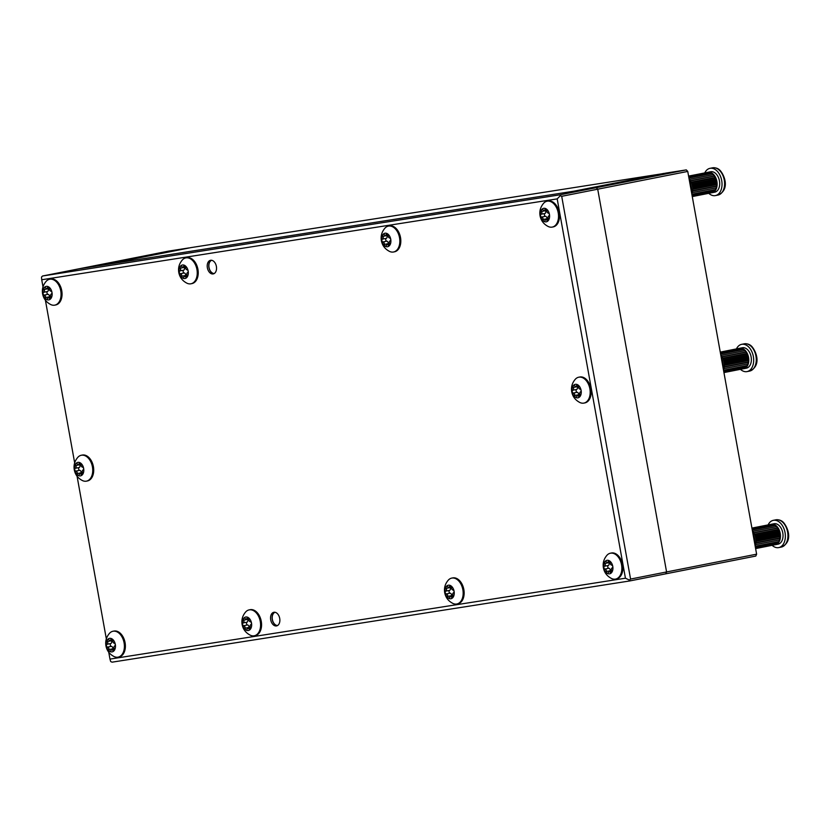 <?xml version="1.0" encoding="UTF-8"?>
<svg xmlns="http://www.w3.org/2000/svg" width="830" height="830" viewBox="0 0 830 830"><rect width="100%" height="100%" fill="white"/><g stroke="black" fill="none" stroke-linecap="round" stroke-linejoin="round"><path stroke-width="1.25" d="M216.381 266.409A6.941 4.555 -101.2 0 0 210.53 260.298A6.941 4.555 -101.2 0 0 207.376 267.82A6.941 4.555 -101.2 0 0 213.217 273.921A6.941 4.555 -101.2 0 0 216.381 266.409M279.71 618.402A6.941 4.555 -101.2 0 0 273.858 612.291A6.941 4.555 -101.2 0 0 270.705 619.813A6.941 4.555 -101.2 0 0 276.556 625.924A6.941 4.555 -101.2 0 0 279.71 618.402M756.618 554.17L687.748 171.426L597.714 189.199L596.282 187.663L78.559 268.889L42.548 276.006L560.271 194.77L596.282 187.663L597.714 189.199L666.583 571.953L756.618 554.17L755.798 556.059L665.764 573.831L666.583 571.953L597.714 189.199L561.702 196.305L630.572 579.06L666.583 571.953L665.764 573.831L629.752 580.948L112.04 662.174L110.681 661.531L109.975 659.093L625.436 578.209L557.189 198.878L41.718 279.752L43.004 286.889M45.401 300.221L74.669 462.881M77.066 476.223L106.333 638.882M108.74 652.214L109.975 659.093M560.271 194.77L560.343 195.673L561.702 196.305M630.572 579.06L629.514 580.129L629.752 580.948M41.718 279.752L41.5 277.075L42.548 276.006M625.436 578.209L629.514 580.129M560.343 195.673L557.189 198.878M188.856 247.942L168.594 251.117L78.559 268.889L98.822 265.714L188.929 248.014M686.306 169.891L666.054 173.065L576.02 190.848L596.282 187.663L686.306 169.891L687.748 171.426M663.803 173.418L573.769 191.201L101.073 265.361L191.108 247.589L663.876 173.501M768.103 524.902A13.892 9.109 78.8 0 1 773.342 520.327A13.892 9.109 78.8 0 1 780.366 522.993A13.892 9.109 78.8 0 1 785.325 537.477A13.892 9.109 78.8 0 1 778.716 547.592A13.892 9.109 78.8 0 1 772.108 545.32M780.345 537.944L755.912 542.768A10.416 6.837 -101.2 0 1 755.518 544.625L779.961 539.801A10.416 6.837 -101.2 0 0 780.345 537.944L779.484 538.431L779.961 539.801L755.518 544.646A10.416 6.837 -101.2 0 1 755.103 545.787M780.459 535.921L756.016 540.745A10.416 6.837 -101.2 0 1 755.912 542.737L780.345 537.913A10.416 6.837 -101.2 0 0 780.459 535.921L779.702 536.668L780.345 537.913M780.283 533.835L755.84 538.66A10.416 6.837 -101.2 0 1 756.016 540.714L780.459 535.889A10.416 6.837 -101.2 0 0 780.283 533.835L779.671 534.821L780.459 535.889M780.283 533.804L755.84 538.629A10.416 6.837 -101.2 0 0 755.393 536.595L779.816 531.75L779.391 532.964L780.283 533.804A10.416 6.837 -101.2 0 0 779.827 531.771L755.393 536.595A10.416 6.837 -101.2 0 0 754.678 534.655L779.111 529.831L778.862 531.159L779.816 531.75A10.416 6.837 -101.2 0 0 779.111 529.831M778.167 528.067L753.723 532.891A10.416 6.837 -101.2 0 1 754.667 534.634L779.1 529.81A10.416 6.837 -101.2 0 0 778.167 528.067L778.115 529.488L779.1 529.81M752.499 531.293A10.416 6.837 -101.2 0 1 752.571 531.387L777.015 526.562L752.592 531.397A10.416 6.837 -101.2 0 1 753.713 532.87L778.156 528.046A10.416 6.837 -101.2 0 0 777.025 526.573A10.416 6.837 -101.2 0 0 776.704 526.241A10.416 6.837 -101.2 0 0 775.739 525.4L752.271 530.038M774.898 544.76A10.416 6.837 -101.2 0 0 775.479 544.688A10.416 6.837 -101.2 0 0 776.04 544.542L755.601 548.578L776.05 544.532A10.416 6.837 -101.2 0 0 777.295 543.889L755.539 548.194M777.368 543.069L777.305 543.889A10.416 6.837 -101.2 0 0 778.395 542.862L755.393 547.406L778.405 542.851A10.416 6.837 -101.2 0 0 779.297 541.482L755.186 546.244L779.297 541.471A10.416 6.837 -101.2 0 0 779.951 539.822L779.007 540.029L779.297 541.471M777.305 543.889L755.539 548.184M752.271 530.017L775.728 525.39A10.416 6.837 -101.2 0 0 774.359 524.601A10.416 6.837 -101.2 0 0 772.948 524.207A10.416 6.837 -101.2 0 0 771.547 524.228A10.416 6.837 -101.2 0 0 771.443 524.249L774.017 523.74A10.416 6.837 78.8 0 1 779.277 525.732A10.416 6.837 78.8 0 1 783.001 536.595A10.416 6.837 78.8 0 1 778.052 544.179L775.479 544.688M771.537 524.228L751.918 528.098L771.724 524.436M772.927 524.197L751.959 528.337L772.948 524.207L773.28 524.799M752.084 529L774.359 524.601L752.084 528.99M779.007 540.029L755.508 544.667M778.333 541.679L778.405 542.851M774.359 524.601L774.743 525.587M775.739 525.4L776.06 526.749M777.025 526.573L777.171 528.036L778.156 528.046M777.171 528.036L753.588 532.684M778.115 529.488L754.449 534.167M778.862 531.159L755.144 535.838M779.391 532.964L755.653 537.643M779.671 534.821L755.954 539.51M779.702 536.668L756.016 541.347M779.484 538.431L755.86 543.09M449.995 587.018A1.442 0.944 -101.2 0 0 450.161 587.588A1.982 1.297 78.8 0 1 450.368 588.273A1.982 1.297 78.8 0 1 449.632 590.369A1.442 0.944 -101.2 0 0 450.14 593.18A1.982 1.297 78.8 0 1 451.572 594.934A1.982 1.297 78.8 0 1 451.603 595.65A1.442 0.944 -101.2 0 0 451.707 596.438M447.712 595.701A1.982 1.297 78.8 0 1 447.754 596.407A1.442 0.944 -101.2 0 0 449.601 597.559A1.982 1.297 78.8 0 1 450.441 596.687A1.982 1.297 78.8 0 1 451.603 597.247A1.442 0.944 -101.2 0 0 452.952 595.598A1.982 1.297 78.8 0 1 453.481 592.807A1.442 0.944 -101.2 0 0 452.973 590.005A1.982 1.297 78.8 0 1 451.499 587.536A1.442 0.944 -101.2 0 0 449.642 586.374A1.982 1.297 78.8 0 1 448.812 587.256A1.982 1.297 78.8 0 1 447.65 586.696A1.442 0.944 -101.2 0 0 446.301 588.346A1.982 1.297 78.8 0 1 446.509 589.03A1.982 1.297 78.8 0 1 445.772 591.136A1.442 0.944 -101.2 0 0 446.281 593.938A1.982 1.297 78.8 0 1 447.712 595.701M445.171 592.672A6.879 4.513 78.8 0 1 448.408 585.202A6.879 4.513 78.8 0 1 454.083 591.271A6.879 4.513 78.8 0 1 450.846 598.741A6.879 4.513 78.8 0 1 445.171 592.672M448.366 580.066A13.197 8.653 78.8 0 1 451.748 578.095A13.197 8.653 78.8 0 1 462.86 589.705A13.197 8.653 78.8 0 1 456.863 603.991A13.197 8.653 78.8 0 1 452.983 603.462C448.428 601.169 445.669 597.569 444.704 592.682C443.926 587.962 445.139 583.76 448.366 580.066M456.863 603.991L457.838 603.804A13.197 8.653 -101.2 0 0 463.835 589.508A13.197 8.653 -101.2 0 0 452.724 577.908L451.748 578.095M277.604 625.498A6.775 4.441 78.8 0 1 273.029 621.712A6.775 4.441 78.8 0 1 272.842 614.501A6.775 4.441 78.8 0 1 275 612.281M277.303 625.664A6.941 4.555 78.8 0 1 274.377 624.067A6.941 4.555 78.8 0 1 272.084 617.447A6.941 4.555 78.8 0 1 274.657 612.239M214.275 273.506A6.775 4.441 78.8 0 1 209.866 270.082A6.775 4.441 78.8 0 1 209.243 263.172A6.775 4.441 78.8 0 1 211.66 260.288M213.974 273.672A6.941 4.555 78.8 0 1 211.557 272.572A6.941 4.555 78.8 0 1 208.755 265.88A6.941 4.555 78.8 0 1 211.318 260.247M184.073 266.804A1.442 0.944 -101.2 0 0 184.239 267.374A1.982 1.297 78.8 0 1 184.447 268.059A1.982 1.297 78.8 0 1 183.71 270.155A1.442 0.944 -101.2 0 0 184.219 272.966A1.982 1.297 78.8 0 1 185.65 274.72A1.982 1.297 78.8 0 1 185.692 275.436A1.442 0.944 -101.2 0 0 185.785 276.224M181.791 275.487A1.982 1.297 78.8 0 1 181.832 276.203A1.442 0.944 -101.2 0 0 183.689 277.355A1.982 1.297 78.8 0 1 184.519 276.473A1.982 1.297 78.8 0 1 185.681 277.033A1.442 0.944 -101.2 0 0 187.03 275.384A1.982 1.297 78.8 0 1 187.559 272.603A1.442 0.944 -101.2 0 0 187.051 269.792A1.982 1.297 78.8 0 1 185.578 267.322A1.442 0.944 -101.2 0 0 183.731 266.171A1.982 1.297 78.8 0 1 182.891 267.042A1.982 1.297 78.8 0 1 181.729 266.482A1.442 0.944 -101.2 0 0 180.38 268.142A1.982 1.297 78.8 0 1 180.587 268.827A1.982 1.297 78.8 0 1 179.851 270.922A1.442 0.944 -101.2 0 0 180.359 273.724A1.982 1.297 78.8 0 1 181.791 275.487M179.249 272.458A6.879 4.513 78.8 0 1 182.486 264.988A6.879 4.513 78.8 0 1 188.161 271.057A6.879 4.513 78.8 0 1 184.924 278.527A6.879 4.513 78.8 0 1 179.249 272.458M182.444 259.852A13.197 8.653 78.8 0 1 185.827 257.891A13.197 8.653 78.8 0 1 196.938 269.491A13.197 8.653 78.8 0 1 190.942 283.787A13.197 8.653 78.8 0 1 187.061 283.258C182.507 280.955 179.747 277.365 178.782 272.468C178.004 267.758 179.228 263.546 182.444 259.852M190.942 283.787L191.917 283.59A13.197 8.653 -101.2 0 0 197.924 269.304A13.197 8.653 -101.2 0 0 186.812 257.694L185.827 257.891M47.891 288.176A1.442 0.944 -101.2 0 0 48.057 288.747A1.982 1.297 78.8 0 1 48.265 289.431A1.982 1.297 78.8 0 1 47.528 291.527A1.442 0.944 -101.2 0 0 48.036 294.328A1.982 1.297 78.8 0 1 49.468 296.092A1.982 1.297 78.8 0 1 49.51 296.808A1.442 0.944 -101.2 0 0 49.603 297.596M45.609 296.85A1.982 1.297 78.8 0 1 45.65 297.565A1.442 0.944 -101.2 0 0 47.507 298.717A1.982 1.297 78.8 0 1 48.337 297.846A1.982 1.297 78.8 0 1 49.499 298.406A1.442 0.944 -101.2 0 0 50.848 296.746A1.982 1.297 78.8 0 1 51.377 293.965A1.442 0.944 -101.2 0 0 50.869 291.154A1.982 1.297 78.8 0 1 49.395 288.684A1.442 0.944 -101.2 0 0 47.549 287.533A1.982 1.297 78.8 0 1 46.708 288.404A1.982 1.297 78.8 0 1 45.546 287.844A1.442 0.944 -101.2 0 0 44.198 289.504A1.982 1.297 78.8 0 1 44.405 290.189A1.982 1.297 78.8 0 1 43.668 292.285A1.442 0.944 -101.2 0 0 44.177 295.096A1.982 1.297 78.8 0 1 45.609 296.85M43.067 293.83A6.879 4.513 78.8 0 1 46.304 286.36A6.879 4.513 78.8 0 1 51.979 292.43A6.879 4.513 78.8 0 1 48.742 299.889A6.879 4.513 78.8 0 1 43.067 293.83M46.262 281.214A13.197 8.653 78.8 0 1 49.655 279.254A13.197 8.653 78.8 0 1 60.756 290.863A13.197 8.653 78.8 0 1 54.759 305.15A13.197 8.653 78.8 0 1 50.879 304.62C46.324 302.317 43.565 298.727 42.6 293.841C41.822 289.12 43.046 284.908 46.262 281.214M54.759 305.15L55.745 304.952A13.197 8.653 -101.2 0 0 61.742 290.666A13.197 8.653 -101.2 0 0 50.63 279.056L49.655 279.254M111.23 640.169A1.442 0.944 -101.2 0 0 111.386 640.739A1.982 1.297 78.8 0 1 111.604 641.424A1.982 1.297 78.8 0 1 110.867 643.52A1.442 0.944 -101.2 0 0 111.365 646.331A1.982 1.297 78.8 0 1 112.797 648.085A1.982 1.297 78.8 0 1 112.839 648.801A1.442 0.944 -101.2 0 0 112.942 649.589M108.938 648.853A1.982 1.297 78.8 0 1 108.979 649.558A1.442 0.944 -101.2 0 0 110.836 650.71A1.982 1.297 78.8 0 1 111.677 649.838A1.982 1.297 78.8 0 1 112.839 650.398A1.442 0.944 -101.2 0 0 114.187 648.749A1.982 1.297 78.8 0 1 114.706 645.958A1.442 0.944 -101.2 0 0 114.208 643.157A1.982 1.297 78.8 0 1 112.735 640.687A1.442 0.944 -101.2 0 0 110.878 639.536A1.982 1.297 78.8 0 1 110.048 640.407A1.982 1.297 78.8 0 1 108.886 639.847A1.442 0.944 -101.2 0 0 107.537 641.497A1.982 1.297 78.8 0 1 107.744 642.181A1.982 1.297 78.8 0 1 107.008 644.288A1.442 0.944 -101.2 0 0 107.516 647.089A1.982 1.297 78.8 0 1 108.938 648.853M106.406 645.823A6.879 4.513 78.8 0 1 109.643 638.353A6.879 4.513 78.8 0 1 115.318 644.422A6.879 4.513 78.8 0 1 112.081 651.892A6.879 4.513 78.8 0 1 106.406 645.823M109.591 633.217A13.197 8.653 78.8 0 1 112.984 631.246A13.197 8.653 78.8 0 1 124.095 642.856A13.197 8.653 78.8 0 1 118.099 657.142A13.197 8.653 78.8 0 1 114.218 656.613C109.653 654.32 106.894 650.72 105.939 645.833C105.161 641.113 106.375 636.911 109.591 633.217M118.099 657.142L119.074 656.955A13.197 8.653 -101.2 0 0 125.071 642.659A13.197 8.653 -101.2 0 0 113.959 631.059L112.984 631.246M247.413 618.807A1.442 0.944 -101.2 0 0 247.568 619.367A1.982 1.297 78.8 0 1 247.786 620.062A1.982 1.297 78.8 0 1 247.05 622.158A1.442 0.944 -101.2 0 0 247.548 624.959A1.982 1.297 78.8 0 1 248.979 626.723A1.982 1.297 78.8 0 1 249.021 627.428A1.442 0.944 -101.2 0 0 249.125 628.227M245.12 627.48A1.982 1.297 78.8 0 1 245.161 628.196A1.442 0.944 -101.2 0 0 247.018 629.348A1.982 1.297 78.8 0 1 247.859 628.476A1.982 1.297 78.8 0 1 249.021 629.036A1.442 0.944 -101.2 0 0 250.37 627.376A1.982 1.297 78.8 0 1 250.888 624.596A1.442 0.944 -101.2 0 0 250.39 621.784A1.982 1.297 78.8 0 1 248.917 619.315A1.442 0.944 -101.2 0 0 247.06 618.163A1.982 1.297 78.8 0 1 246.23 619.035A1.982 1.297 78.8 0 1 245.068 618.475A1.442 0.944 -101.2 0 0 243.719 620.135A1.982 1.297 78.8 0 1 243.927 620.819A1.982 1.297 78.8 0 1 243.19 622.915A1.442 0.944 -101.2 0 0 243.698 625.727A1.982 1.297 78.8 0 1 245.12 627.48M242.588 624.451A6.879 4.513 78.8 0 1 245.825 616.991A6.879 4.513 78.8 0 1 251.5 623.06A6.879 4.513 78.8 0 1 248.253 630.52A6.879 4.513 78.8 0 1 242.588 624.451M245.773 611.845A13.197 8.653 78.8 0 1 249.166 609.884A13.197 8.653 78.8 0 1 260.278 621.494A13.197 8.653 78.8 0 1 254.281 635.78A13.197 8.653 78.8 0 1 250.401 635.251C245.836 632.948 243.076 629.358 242.121 624.471C241.343 619.751 242.557 615.538 245.773 611.845M254.281 635.78L255.256 635.583A13.197 8.653 -101.2 0 0 261.253 621.297A13.197 8.653 -101.2 0 0 250.141 609.687L249.166 609.884M386.656 235.025A1.442 0.944 -101.2 0 0 386.822 235.585A1.982 1.297 78.8 0 1 387.039 236.28A1.982 1.297 78.8 0 1 386.292 238.376A1.442 0.944 -101.2 0 0 386.801 241.177A1.982 1.297 78.8 0 1 388.233 242.941A1.982 1.297 78.8 0 1 388.274 243.647A1.442 0.944 -101.2 0 0 388.367 244.445M384.373 243.698A1.982 1.297 78.8 0 1 384.415 244.414A1.442 0.944 -101.2 0 0 386.272 245.566A1.982 1.297 78.8 0 1 387.102 244.694A1.982 1.297 78.8 0 1 388.264 245.255A1.442 0.944 -101.2 0 0 389.612 243.595A1.982 1.297 78.8 0 1 390.142 240.814A1.442 0.944 -101.2 0 0 389.633 238.003A1.982 1.297 78.8 0 1 388.17 235.533A1.442 0.944 -101.2 0 0 386.313 234.382A1.982 1.297 78.8 0 1 385.473 235.253A1.982 1.297 78.8 0 1 384.311 234.693A1.442 0.944 -101.2 0 0 382.962 236.353A1.982 1.297 78.8 0 1 383.18 237.038A1.982 1.297 78.8 0 1 382.443 239.133A1.442 0.944 -101.2 0 0 382.941 241.945A1.982 1.297 78.8 0 1 384.373 243.698M381.831 240.669A6.879 4.513 78.8 0 1 385.079 233.209A6.879 4.513 78.8 0 1 390.743 239.279A6.879 4.513 78.8 0 1 387.506 246.738A6.879 4.513 78.8 0 1 381.831 240.669M385.027 228.063A13.197 8.653 78.8 0 1 388.419 226.102A13.197 8.653 78.8 0 1 399.531 237.712A13.197 8.653 78.8 0 1 393.534 251.998A13.197 8.653 78.8 0 1 389.654 251.469C385.089 249.166 382.329 245.576 381.375 240.69C380.586 235.969 381.81 231.757 385.027 228.063M393.534 251.998L394.509 251.801A13.197 8.653 -101.2 0 0 400.506 237.515A13.197 8.653 -101.2 0 0 389.395 225.905L388.419 226.102M608.681 562.117A1.442 0.944 -101.2 0 0 608.847 562.688A1.982 1.297 78.8 0 1 609.064 563.373A1.982 1.297 78.8 0 1 608.328 565.469A1.442 0.944 -101.2 0 0 608.826 568.28A1.982 1.297 78.8 0 1 610.258 570.034A1.982 1.297 78.8 0 1 610.299 570.75A1.442 0.944 -101.2 0 0 610.392 571.538M606.398 570.801A1.982 1.297 78.8 0 1 606.44 571.507A1.442 0.944 -101.2 0 0 608.297 572.669A1.982 1.297 78.8 0 1 609.127 571.787A1.982 1.297 78.8 0 1 610.289 572.347A1.442 0.944 -101.2 0 0 611.648 570.698A1.982 1.297 78.8 0 1 612.167 567.917A1.442 0.944 -101.2 0 0 611.668 565.106A1.982 1.297 78.8 0 1 610.195 562.636A1.442 0.944 -101.2 0 0 608.338 561.485A1.982 1.297 78.8 0 1 607.498 562.356A1.982 1.297 78.8 0 1 606.336 561.796A1.442 0.944 -101.2 0 0 604.987 563.446A1.982 1.297 78.8 0 1 605.205 564.141A1.982 1.297 78.8 0 1 604.468 566.236A1.442 0.944 -101.2 0 0 604.966 569.038A1.982 1.297 78.8 0 1 606.398 570.801M603.856 567.772A6.879 4.513 78.8 0 1 607.104 560.302A6.879 4.513 78.8 0 1 612.768 566.371A6.879 4.513 78.8 0 1 609.531 573.841A6.879 4.513 78.8 0 1 603.856 567.772M607.052 555.166A13.197 8.653 78.8 0 1 610.444 553.205A13.197 8.653 78.8 0 1 621.556 564.805A13.197 8.653 78.8 0 1 615.559 579.091A13.197 8.653 78.8 0 1 611.679 578.572C607.114 576.269 604.354 572.679 603.4 567.782C602.611 563.072 603.835 558.86 607.052 555.166M615.559 579.091L616.534 578.904A13.197 8.653 -101.2 0 0 622.531 564.618A13.197 8.653 -101.2 0 0 611.42 553.008L610.444 553.205M545.351 210.125A1.442 0.944 -101.2 0 0 545.518 210.696A1.982 1.297 78.8 0 1 545.725 211.38A1.982 1.297 78.8 0 1 544.988 213.476A1.442 0.944 -101.2 0 0 545.497 216.288A1.982 1.297 78.8 0 1 546.928 218.041A1.982 1.297 78.8 0 1 546.97 218.757A1.442 0.944 -101.2 0 0 547.063 219.545M543.069 218.798A1.982 1.297 78.8 0 1 543.111 219.514A1.442 0.944 -101.2 0 0 544.957 220.666A1.982 1.297 78.8 0 1 545.798 219.794A1.982 1.297 78.8 0 1 546.96 220.355A1.442 0.944 -101.2 0 0 548.308 218.695A1.982 1.297 78.8 0 1 548.838 215.914A1.442 0.944 -101.2 0 0 548.329 213.103A1.982 1.297 78.8 0 1 546.856 210.633A1.442 0.944 -101.2 0 0 544.999 209.482A1.982 1.297 78.8 0 1 544.169 210.364A1.982 1.297 78.8 0 1 543.007 209.803A1.442 0.944 -101.2 0 0 541.658 211.453A1.982 1.297 78.8 0 1 541.865 212.138A1.982 1.297 78.8 0 1 541.129 214.233A1.442 0.944 -101.2 0 0 541.637 217.045A1.982 1.297 78.8 0 1 543.069 218.798M540.527 215.779A6.879 4.513 78.8 0 1 543.764 208.309A6.879 4.513 78.8 0 1 549.439 214.379A6.879 4.513 78.8 0 1 546.202 221.838A6.879 4.513 78.8 0 1 540.527 215.779M543.723 203.163A13.197 8.653 78.8 0 1 547.105 201.202A13.197 8.653 78.8 0 1 558.216 212.812A13.197 8.653 78.8 0 1 552.22 227.098A13.197 8.653 78.8 0 1 548.34 226.569C543.785 224.276 541.025 220.676 540.06 215.79C539.282 211.069 540.496 206.867 543.723 203.163M552.22 227.098L553.195 226.912A13.197 8.653 -101.2 0 0 559.192 212.615A13.197 8.653 -101.2 0 0 548.08 201.016L547.105 201.202M704.763 172.91A13.892 9.109 78.8 0 1 710.003 168.334A13.892 9.109 78.8 0 1 717.027 170.99A13.892 9.109 78.8 0 1 721.986 185.484A13.892 9.109 78.8 0 1 715.387 195.59A13.892 9.109 78.8 0 1 708.768 193.317M716.622 187.808L692.189 192.633A10.416 6.837 -101.2 0 0 692.573 190.765L717.016 185.92A10.416 6.837 -101.2 0 0 717.12 183.918L716.373 184.675L717.016 185.92L716.145 186.428L716.622 187.808A10.416 6.837 -101.2 0 0 717.016 185.941L692.573 190.765A10.416 6.837 -101.2 0 0 692.687 188.742A10.416 6.837 -101.2 0 0 692.511 186.657A10.416 6.837 -101.2 0 0 692.054 184.602L716.498 179.778L716.051 180.961L716.944 181.812L692.511 186.657L716.944 181.812A10.416 6.837 -101.2 0 0 716.498 179.778M717.12 183.918L692.687 188.742L717.12 183.897A10.416 6.837 -101.2 0 0 716.944 181.832L716.342 182.828L717.12 183.897M716.487 179.757L692.054 184.582A10.416 6.837 -101.2 0 0 691.338 182.652L715.771 177.807A10.416 6.837 -101.2 0 0 714.827 176.074L714.775 177.496L715.771 177.807L715.533 179.166L716.487 179.757A10.416 6.837 -101.2 0 0 715.782 177.828L691.338 182.652A10.416 6.837 -101.2 0 0 690.394 180.899A10.416 6.837 -101.2 0 0 689.253 179.405A10.416 6.837 -101.2 0 0 689.159 179.301M713.696 174.58L713.841 176.033L714.817 176.053L690.394 180.899L714.817 176.053A10.416 6.837 -101.2 0 0 713.696 174.58L689.253 179.405L713.676 174.559A10.416 6.837 -101.2 0 0 713.375 174.248A10.416 6.837 -101.2 0 0 712.41 173.408L688.931 178.035L712.389 173.397A10.416 6.837 -101.2 0 0 711.03 172.599L688.744 176.998L711.009 172.599A10.416 6.837 -101.2 0 0 709.609 172.204A10.416 6.837 -101.2 0 0 708.218 172.225A10.416 6.837 -101.2 0 0 708.104 172.246A10.416 6.837 -101.2 0 0 708 172.277M711.569 192.768A10.416 6.837 -101.2 0 0 712.14 192.695A10.416 6.837 -101.2 0 0 712.7 192.539L692.272 196.575L712.721 192.539A10.416 6.837 -101.2 0 0 713.966 191.896L692.199 196.191L713.976 191.886A10.416 6.837 -101.2 0 0 715.066 190.869L692.064 195.403L715.076 190.848A10.416 6.837 -101.2 0 0 715.958 189.489L691.847 194.251M716.622 187.829L715.678 188.026L715.968 189.468A10.416 6.837 -101.2 0 0 716.622 187.829L692.178 192.653A10.416 6.837 -101.2 0 1 691.774 193.795M715.968 189.468L691.847 194.23M708.104 172.246L710.677 171.737A10.416 6.837 78.8 0 1 715.948 173.74A10.416 6.837 78.8 0 1 719.662 184.602A10.416 6.837 78.8 0 1 714.713 192.187L712.14 192.695M708.198 172.235L688.589 176.105L708.384 172.443M709.598 172.204L688.63 176.344L709.609 172.204L709.951 172.806M715.678 188.026L692.178 192.664M714.993 189.676L715.076 190.848M714.039 191.066L713.976 191.886M711.03 172.599L711.403 173.584M712.41 173.408L712.731 174.746M713.841 176.033L690.259 180.691M714.775 177.496L691.11 182.164M715.533 179.166L691.815 183.845M716.051 180.961L692.324 185.65M716.342 182.828L692.614 187.507M716.373 184.675L692.687 189.354M716.145 186.428L692.531 191.097M577.016 386.126A1.442 0.944 -101.2 0 0 577.182 386.687A1.982 1.297 78.8 0 1 577.389 387.371A1.982 1.297 78.8 0 1 576.653 389.478A1.442 0.944 -101.2 0 0 577.161 392.279A1.982 1.297 78.8 0 1 578.593 394.043A1.982 1.297 78.8 0 1 578.635 394.748A1.442 0.944 -101.2 0 0 578.728 395.547M574.734 394.8A1.982 1.297 78.8 0 1 574.775 395.516A1.442 0.944 -101.2 0 0 576.632 396.667A1.982 1.297 78.8 0 1 577.462 395.796A1.982 1.297 78.8 0 1 578.624 396.356A1.442 0.944 -101.2 0 0 579.973 394.696A1.982 1.297 78.8 0 1 580.502 391.916A1.442 0.944 -101.2 0 0 579.994 389.104A1.982 1.297 78.8 0 1 578.52 386.635A1.442 0.944 -101.2 0 0 576.674 385.483A1.982 1.297 78.8 0 1 575.833 386.355A1.982 1.297 78.8 0 1 574.671 385.794A1.442 0.944 -101.2 0 0 573.323 387.454A1.982 1.297 78.8 0 1 573.53 388.139A1.982 1.297 78.8 0 1 572.793 390.235A1.442 0.944 -101.2 0 0 573.302 393.046A1.982 1.297 78.8 0 1 574.734 394.8M572.192 391.77A6.879 4.513 78.8 0 1 575.429 384.311A6.879 4.513 78.8 0 1 581.104 390.38A6.879 4.513 78.8 0 1 577.867 397.84A6.879 4.513 78.8 0 1 572.192 391.77M575.387 379.165A13.197 8.653 78.8 0 1 578.78 377.204A13.197 8.653 78.8 0 1 589.881 388.814A13.197 8.653 78.8 0 1 583.884 403.1A13.197 8.653 78.8 0 1 580.004 402.571C575.449 400.268 572.69 396.678 571.725 391.791C570.947 387.071 572.171 382.858 575.387 379.165M583.884 403.1L584.87 402.903A13.197 8.653 -101.2 0 0 590.867 388.616A13.197 8.653 -101.2 0 0 579.755 377.007L578.78 377.204M79.556 464.178A1.442 0.944 -101.2 0 0 79.722 464.738A1.982 1.297 78.8 0 1 79.939 465.423A1.982 1.297 78.8 0 1 79.203 467.518A1.442 0.944 -101.2 0 0 79.701 470.33A1.982 1.297 78.8 0 1 81.133 472.094A1.982 1.297 78.8 0 1 81.174 472.799A1.442 0.944 -101.2 0 0 81.267 473.588M77.273 472.851A1.982 1.297 78.8 0 1 77.315 473.567A1.442 0.944 -101.2 0 0 79.172 474.719A1.982 1.297 78.8 0 1 80.002 473.847A1.982 1.297 78.8 0 1 81.164 474.407A1.442 0.944 -101.2 0 0 82.523 472.747A1.982 1.297 78.8 0 1 83.042 469.967A1.442 0.944 -101.2 0 0 82.544 467.155A1.982 1.297 78.8 0 1 81.07 464.686A1.442 0.944 -101.2 0 0 79.213 463.534A1.982 1.297 78.8 0 1 78.373 464.406A1.982 1.297 78.8 0 1 77.211 463.846A1.442 0.944 -101.2 0 0 75.862 465.506A1.982 1.297 78.8 0 1 76.08 466.19A1.982 1.297 78.8 0 1 75.343 468.286A1.442 0.944 -101.2 0 0 75.841 471.098A1.982 1.297 78.8 0 1 77.273 472.851M74.731 469.822A6.879 4.513 78.8 0 1 77.978 462.362A6.879 4.513 78.8 0 1 83.643 468.421A6.879 4.513 78.8 0 1 80.406 475.891A6.879 4.513 78.8 0 1 74.731 469.822M77.927 457.216A13.197 8.653 78.8 0 1 81.319 455.255A13.197 8.653 78.8 0 1 92.431 466.854A13.197 8.653 78.8 0 1 86.434 481.151A13.197 8.653 78.8 0 1 82.554 480.622C77.989 478.319 75.229 474.729 74.275 469.832C73.486 465.122 74.71 460.909 77.927 457.216M86.434 481.151L87.409 480.954A13.197 8.653 -101.2 0 0 93.406 466.668A13.197 8.653 -101.2 0 0 82.294 455.058L81.319 455.255M736.438 348.911A13.892 9.109 78.8 0 1 741.678 344.336A13.892 9.109 78.8 0 1 748.702 346.992A13.892 9.109 78.8 0 1 753.65 361.475A13.892 9.109 78.8 0 1 747.052 371.591A13.892 9.109 78.8 0 1 740.433 369.319M723.438 369.786A10.416 6.837 -101.2 0 0 723.853 368.645L748.287 363.82L723.853 368.624A10.416 6.837 -101.2 0 0 724.237 366.767L748.681 361.921A10.416 6.837 -101.2 0 0 748.795 359.919L748.038 360.677L748.681 361.921L747.809 362.43L748.287 363.799L747.342 364.028L747.633 365.47A10.416 6.837 -101.2 0 0 748.287 363.82A10.416 6.837 -101.2 0 0 748.681 361.942L724.237 366.767A10.416 6.837 -101.2 0 0 724.351 364.744A10.416 6.837 -101.2 0 0 724.175 362.658A10.416 6.837 -101.2 0 0 723.718 360.604A10.416 6.837 -101.2 0 0 723.003 358.653L747.446 353.829L747.197 355.157L748.152 355.748L723.718 360.604L748.152 355.748A10.416 6.837 -101.2 0 0 747.446 353.829M748.795 359.919L724.351 364.744L748.785 359.898A10.416 6.837 -101.2 0 0 748.619 357.834L724.175 362.658L748.608 357.813A10.416 6.837 -101.2 0 0 748.162 355.78L747.726 356.962L748.608 357.813L748.006 358.819L748.785 359.898M747.436 353.808L723.003 358.633A10.416 6.837 -101.2 0 0 722.059 356.9L746.481 352.055A10.416 6.837 -101.2 0 0 745.361 350.571L745.506 352.034L746.481 352.055L746.45 353.497L747.436 353.808A10.416 6.837 -101.2 0 0 746.502 352.076L722.059 356.9A10.416 6.837 -101.2 0 0 720.917 355.396A10.416 6.837 -101.2 0 0 720.834 355.302M745.361 350.571L720.917 355.396L745.34 350.561A10.416 6.837 -101.2 0 0 745.039 350.239A10.416 6.837 -101.2 0 0 744.074 349.399L720.606 354.037L744.053 349.389A10.416 6.837 -101.2 0 0 742.694 348.6A10.416 6.837 -101.2 0 0 741.273 348.206L720.295 352.345L741.263 348.206A10.416 6.837 -101.2 0 0 739.883 348.226A10.416 6.837 -101.2 0 0 739.769 348.247A10.416 6.837 -101.2 0 0 739.665 348.268M743.234 368.769A10.416 6.837 -101.2 0 0 743.805 368.686A10.416 6.837 -101.2 0 0 744.375 368.541L723.936 372.577L744.386 368.541A10.416 6.837 -101.2 0 0 745.63 367.898L723.864 372.193L745.641 367.887A10.416 6.837 -101.2 0 0 746.73 366.86L723.729 371.404M746.658 365.677L746.741 366.85A10.416 6.837 -101.2 0 0 747.623 365.49L723.521 370.242L747.633 365.47M746.741 366.85L723.729 371.394M739.769 348.247L742.342 347.739A10.416 6.837 78.8 0 1 747.612 349.731A10.416 6.837 78.8 0 1 751.337 360.604A10.416 6.837 78.8 0 1 746.378 368.178L743.805 368.686M739.872 348.226L720.253 352.107L740.049 348.444M720.419 352.999L742.694 348.6L720.409 352.989M747.342 364.028L723.843 368.665M745.703 367.068L745.641 367.887M741.273 348.206L741.615 348.808M742.694 348.6L743.078 349.586M744.074 349.399L744.396 350.748M745.506 352.034L721.924 356.693M746.45 353.497L722.774 358.166M747.197 355.157L723.48 359.846M747.726 356.962L723.988 361.652M748.006 358.819L724.279 363.509M748.038 360.677L724.351 365.345M747.809 362.43L724.196 367.088M753.007 534.115A10.416 6.837 78.8 0 1 754.615 543.079M775.915 519.819C779.1 519.528 781.673 520.462 783.624 522.63C788.946 529 792.526 542.343 781.289 547.084A13.892 9.109 -101.2 0 0 787.898 536.968A13.892 9.109 -101.2 0 0 782.939 522.485A13.892 9.109 -101.2 0 0 775.915 519.819L773.342 520.327M451.603 595.65L447.754 596.407M449.632 590.369L445.772 591.136M451.064 586.105L449.642 586.374M453.076 596.957L451.603 597.247M450.161 587.588L446.301 588.346M450.14 593.18L446.281 593.938M185.692 275.436L181.832 276.203M183.71 270.155L179.851 270.922M185.142 265.89L183.731 266.171M187.155 276.743L185.681 277.033M184.239 267.374L180.38 268.142M184.219 272.966L180.359 273.724M49.51 296.808L45.65 297.565M47.528 291.527L43.668 292.285M48.96 287.253L47.549 287.533M50.972 298.115L49.499 298.406M48.057 288.747L44.198 289.504M48.036 294.328L44.177 295.096M112.839 648.801L108.979 649.558M110.867 643.52L107.008 644.288M112.289 639.256L110.878 639.536M114.312 650.108L112.839 650.398M111.386 640.739L107.537 641.497M111.365 646.331L107.516 647.089M249.021 627.428L245.161 628.196M247.05 622.158L243.19 622.915M248.471 617.883L247.06 618.163M250.494 628.746L249.021 629.036M247.568 619.367L243.719 620.135M247.548 624.959L243.698 625.727M388.274 243.647L384.415 244.414M386.292 238.376L382.443 239.133M387.724 234.102L386.313 234.382M389.737 244.964L388.264 245.255M386.822 235.585L382.962 236.353M386.801 241.177L382.941 241.945M610.299 570.75L606.44 571.507M608.328 565.469L604.468 566.236M609.749 561.205L608.338 561.485M611.772 572.057L610.289 572.347M608.847 562.688L604.987 563.446M608.826 568.28L604.966 569.038M546.97 218.757L543.111 219.514M544.988 213.476L541.129 214.233M546.42 209.202L544.999 209.482M548.433 220.064L546.96 220.355M545.518 210.696L541.658 211.453M545.497 216.288L541.637 217.045M689.668 182.112A10.416 6.837 78.8 0 1 691.286 191.076M712.576 167.826C715.771 167.525 718.344 168.459 720.284 170.627C725.617 177.008 729.197 190.35 717.96 195.081A13.892 9.109 -101.2 0 0 724.559 184.976A13.892 9.109 -101.2 0 0 719.6 170.482A13.892 9.109 -101.2 0 0 712.576 167.826L710.003 168.334M578.635 394.748L574.775 395.516M576.653 389.478L572.793 390.235M578.085 385.203L576.674 385.483M580.097 396.066L578.624 396.356M577.182 386.687L573.323 387.454M577.161 392.279L573.302 393.046M81.174 472.799L77.315 473.567M79.203 467.518L75.343 468.286M80.624 463.254L79.213 463.534M82.647 474.117L81.164 474.407M79.722 464.738L75.862 465.506M79.701 470.33L75.841 471.098M721.332 358.114A10.416 6.837 78.8 0 1 722.951 367.078M744.24 343.827C747.436 343.527 750.009 344.46 751.959 346.629C757.282 353.009 760.861 366.341 749.625 371.083A13.892 9.109 -101.2 0 0 756.223 360.967A13.892 9.109 -101.2 0 0 751.275 346.483A13.892 9.109 -101.2 0 0 744.24 343.827L741.678 344.336M781.289 547.084L778.716 547.592M453.118 596.158L450.441 596.687M451.406 586.737L448.812 587.256M187.196 275.954L184.519 276.473M185.484 266.534L182.891 267.042M51.014 297.316L48.337 297.846M49.302 287.896L46.708 288.404M114.353 649.309L111.677 649.838M112.641 639.889L110.048 640.407M250.536 627.947L247.859 628.476M248.824 618.526L246.23 619.035M389.778 244.165L387.102 244.694M388.067 234.745L385.473 235.253M611.803 571.258L609.127 571.787M610.091 561.848L607.498 562.356M548.474 219.265L545.798 219.794M546.763 209.845L544.169 210.364M717.96 195.081L715.387 195.59M580.139 395.267L577.462 395.796M578.427 385.846L575.833 386.355M82.678 473.318L80.002 473.847M80.967 463.897L78.373 464.406M749.625 371.083L747.052 371.591"/></g></svg>
